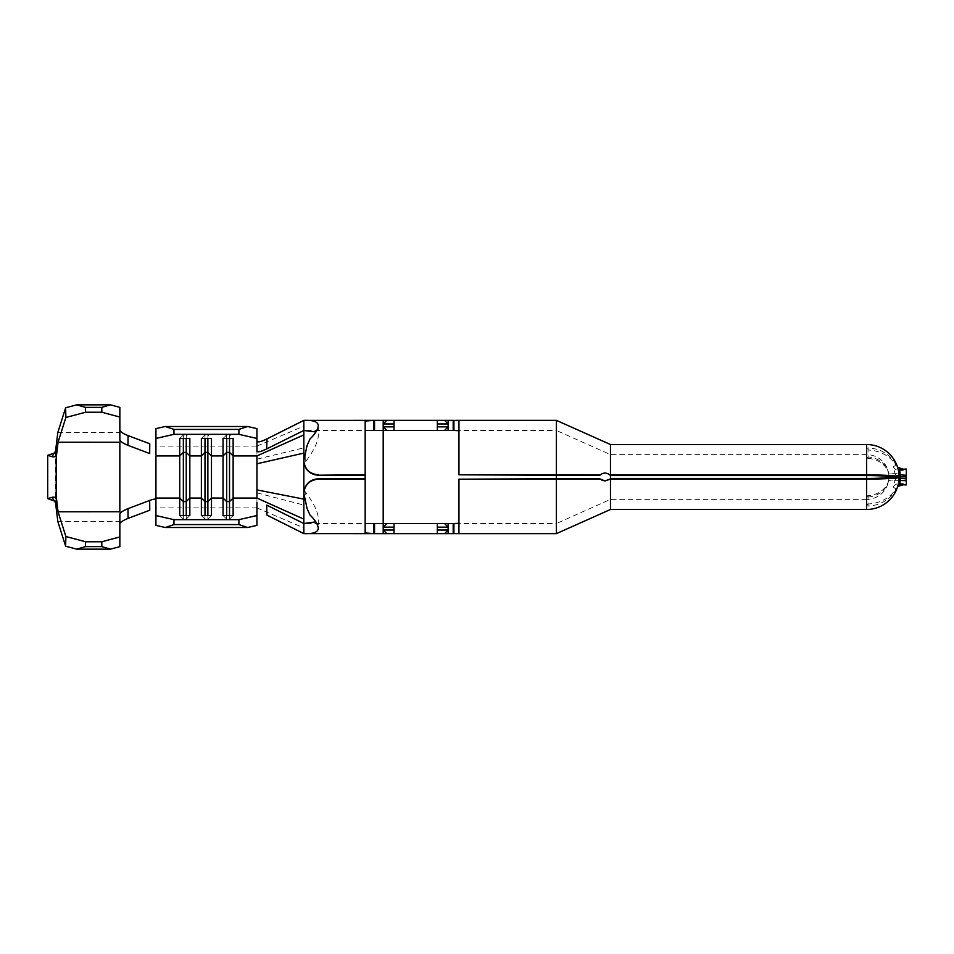 <?xml version="1.0" encoding="UTF-8"?>
<svg xmlns="http://www.w3.org/2000/svg" width="954" height="954" viewBox="0 0 954 954"><rect width="100%" height="100%" fill="white"/><g stroke="black" fill="none" stroke-linecap="round" stroke-linejoin="round"><path stroke-width="0.72" stroke-dasharray="4.77 3.58" d="M306.568 447.796L310.038 438.923M318.266 425.639L318.266 436.693C317.217 443.586 313.043 451.85 305.745 461.486L304.147 463.811M310.038 515.077L307.057 508.506M304.147 490.189L305.745 492.514C313.031 502.114 317.205 510.378 318.266 517.306L318.266 528.361M383.198 523.543L453.186 523.543M374.54 430.457L453.186 430.457M455.618 430.457L556.361 430.457L556.361 475.199L556.361 430.457L610.477 454.629L866.614 454.629L866.614 475.557L866.614 457.634L868.057 456.99L868.057 447.927A32.472 29.109 180 0 1 898.871 473.685L888.675 473.685L888.913 475.235L899.038 475.235L898.871 473.685M455.618 523.543L556.361 523.543L556.361 478.801L556.361 523.543L610.477 499.371L866.614 499.371L866.614 496.366L868.057 495.567L868.057 503.986A32.472 27.01 180 0 0 895.782 488.865L893.063 486.91L896.223 477L893.063 467.09L895.782 465.135A32.472 27.01 0 0 0 868.057 450.014L868.057 458.433L866.614 457.634L866.614 449.215L868.057 450.014M458.957 420.583L458.957 475.199M453.913 533.644L455.618 533.644M453.186 420.356L383.198 420.356L383.198 533.644L453.186 533.644M453.913 420.356L455.618 420.356M556.361 420.356L556.361 533.644M888.711 477.227L888.913 478.204L899.038 478.204L898.775 473.291L899.741 469.356M610.477 499.371L610.477 478.443L610.477 499.371M610.477 475.557L610.477 454.629L610.477 475.557C606.792 472.29 603.178 472.266 599.661 475.486M610.477 509.472L610.477 444.528M868.057 447.927L866.614 448.559L866.614 505.441L868.057 503.986M868.057 458.433A22.371 18.603 180 0 1 888.675 473.923L898.871 473.923A32.472 27.01 0 0 0 898.775 473.291L899.014 476.917M898.871 473.923L899.038 476.428L888.913 476.428L888.675 473.923M899.038 477.572L898.871 480.077L888.675 480.077L888.913 477.572L899.014 477.572M899.717 484.632L899.002 478.109M903.235 469.201L903.271 470.274C899.062 471.336 895.663 470.274 893.063 467.09M893.063 486.91C895.663 483.726 899.062 482.664 903.271 483.726L903.235 484.799M383.198 533.644L374.54 533.644M155.931 428.608L155.931 444.671M303.837 493.194L305.745 502.364L305.745 492.514M458.957 478.801L458.957 533.417M899.038 475.796L888.913 475.796L888.675 476.761M888.913 475.796L888.901 475.128A22.371 22.371 0 0 0 866.614 454.629L866.614 444.528M888.675 473.685A22.371 20.046 0 0 0 868.057 456.99M888.675 480.077A22.371 18.603 0 0 1 868.057 495.567M898.871 480.315A32.472 29.109 0 0 1 868.057 506.073L868.057 497.01L866.614 496.366L866.614 478.443L866.614 499.371A22.371 22.371 0 0 0 888.901 478.872L888.675 480.315L898.871 480.315L899.038 478.765L888.913 478.204M866.614 509.472L866.614 505.441L868.057 506.073M868.057 497.01A22.371 20.046 180 0 0 888.675 480.315M444.528 430.457L448.141 426.855L448.141 423.97L444.528 420.356M448.141 530.03L448.141 527.145L444.528 523.543M365.167 420.356L365.167 533.644M365.167 532.928L365.167 478.801L365.167 523.543L371.631 523.543M298.793 432.973L303.837 430.457L365.167 430.457L365.167 475.199L365.167 421.072M305.745 461.486L305.745 451.636L303.837 460.806M303.837 523.531L303.837 533.62M303.837 420.38L303.837 519.119M256.936 507.91L155.931 507.91L155.931 446.09L256.936 446.09L256.936 507.91L303.837 527.86M256.936 492.86L303.837 505.071M256.936 459.172L303.837 447.867M256.936 446.09L303.837 426.14M256.936 512.56L256.936 525.392M256.936 428.608L256.936 441.44M155.931 509.329L155.931 525.392M57.812 432.508L119.846 432.52L119.846 521.48L57.812 521.492M119.846 523.698L119.846 546.642M119.846 407.358L119.846 430.302M53.877 453.603L55.451 452.625L55.451 501.375L53.877 500.397M47.7 455.356L47.7 498.644M903.271 483.726L906.3 484.942L906.3 469.058L903.271 470.274M906.3 477L896.223 477M229.52 438.446L229.52 434.929L233.134 438.446M226.635 438.446L226.635 434.929L229.52 434.929M223.033 438.446L226.635 434.929M223.033 515.554L226.635 519.071L229.52 519.071L233.134 515.554M226.635 515.554L226.635 519.071M229.52 515.554L229.52 519.071M207.877 438.446L207.877 434.929L211.478 438.446M204.991 438.446L204.991 434.929L207.877 434.929M201.377 438.446L204.991 434.929M201.377 515.554L204.991 519.071L207.877 519.071L211.478 515.554M204.991 515.554L204.991 519.071M207.877 515.554L207.877 519.071M186.233 438.446L186.233 434.929L189.834 438.446M183.347 438.446L183.347 434.929L186.233 434.929M179.734 438.446L183.347 434.929M179.734 515.554L183.347 519.071L186.233 519.071L189.834 515.554M183.347 515.554L183.347 519.071M186.233 515.554L186.233 519.071M437.314 527.145L437.314 523.543M437.314 533.644L437.314 530.03M437.314 430.457L437.314 426.855M437.314 423.97L437.314 420.356M394.026 426.855L394.026 430.457M394.026 420.356L394.026 423.97M394.026 523.543L394.026 527.145M394.026 530.03L394.026 533.644M898.823 480.422L899.014 476.905M298.793 521.027L303.837 523.543L365.167 523.543"/><path stroke-width="1.43" d="M305.745 451.636L306.568 447.796M383.198 533.644L383.198 527.145L383.198 530.03L386.811 533.644L374.54 533.644L374.54 523.543L373.825 523.543L373.825 533.632L365.167 532.928L365.167 474.794L318.278 475.199C310.849 474.651 306.139 470.859 304.147 463.811L303.837 460.639L307.057 445.494L310.038 438.923C315.214 433.939 317.956 429.515 318.266 425.639C318.028 421.751 313.222 419.998 303.837 420.38L303.837 430.469L315.309 431.888M315.786 521.862L303.837 523.531L303.837 533.62C313.186 534.013 317.992 532.26 318.266 528.361C317.956 524.485 315.214 520.061 310.038 515.077L307.057 508.506L305.745 502.364M374.54 523.543L383.198 523.543L383.198 430.457L365.167 430.457M448.141 420.356L448.141 423.97L444.528 420.356L453.186 420.356L453.186 430.457L455.618 430.457M455.618 533.644L556.361 533.644L556.361 420.356L455.618 420.356M448.141 523.543L448.141 527.145L444.528 523.543L455.618 523.543M458.957 474.806L599.661 475.486L600.257 474.889L458.957 474.806L458.957 420.583L453.186 420.356M458.957 430.743L453.913 430.457L453.913 420.356M458.957 479.194L599.661 478.514L600.257 479.111L458.957 479.194L458.957 533.417L453.913 533.644L453.913 523.543L458.957 523.257M453.186 523.543L453.186 533.644L453.913 533.644M609.833 479.099L605.039 480.923L610.477 479.099L610.477 509.472L866.614 509.472A32.472 32.472 0 0 0 899.026 478.872L898.895 477.227L888.675 477.238L898.895 477.227M888.675 477.238A22.371 1.443 180 0 1 866.614 478.443L610.477 478.443L610.477 475.557L866.614 475.557A22.371 1.443 0 0 1 888.675 476.761L898.871 476.761A32.472 2.099 180 0 0 866.614 474.901L610.477 474.901L610.477 475.557L609.833 474.901C606.577 472.48 603.381 472.468 600.257 474.889M610.477 478.443L610.477 479.099L866.614 479.099A32.472 2.099 0 0 0 898.871 477.238M609.833 474.901L610.477 474.901L610.477 444.528L866.614 444.528L866.614 474.901M899.026 477.93L899.026 476.07M897.595 467.257L903.235 469.201L906.3 469.058L906.3 484.942L903.235 484.799L898.131 486.325M903.235 469.201L899.741 469.356L900.385 478.359L899.038 478.169M906.3 478.836L900.385 478.359L900.254 480.47L898.883 480.566M906.3 476.857L899.038 476.869M906.3 475.342L899.002 474.663M906.3 480.709L900.254 480.47L899.717 484.632L903.235 484.799M394.026 533.644L386.811 533.644L383.198 530.03L394.026 530.03L394.026 533.644L437.314 533.644L437.314 527.145L448.141 527.145L448.141 530.03L437.314 530.03M444.528 523.543L383.198 523.543L383.198 527.145L394.026 527.145L394.026 530.03M453.186 533.644L437.314 533.644M444.528 420.356L365.167 420.356L383.198 420.356L383.198 423.97L394.026 423.97L394.026 426.855L383.198 426.855L383.198 423.97L383.198 426.855L386.811 430.457L383.198 430.457L383.198 426.855L386.811 430.457L437.314 430.457L437.314 423.97L448.141 423.97L448.141 426.855L437.314 426.855M453.186 430.457L437.314 430.457M186.233 515.554L186.233 452.411L189.834 455.929L189.834 515.554L179.734 515.554L179.734 455.929L155.931 455.929L155.931 498.071L179.734 498.071L183.347 501.589L186.233 501.589L189.834 498.071L201.377 498.071L201.377 438.446L211.478 438.446L211.478 455.929L223.033 455.929L223.033 438.446L233.134 438.446L233.134 455.929L256.936 455.929L256.936 498.071L303.837 519.119L303.837 430.469L266.679 448.917C261.313 451.528 258.069 452.339 256.936 451.385L256.936 438.446L238.905 434.332L238.905 429.419L247.646 426.498L256.936 428.608L256.936 438.446M204.991 515.554L204.991 501.589L207.877 501.589L211.478 498.071L211.478 515.554L201.377 515.554L201.377 498.071L204.991 501.589L204.991 452.411L201.377 455.929L189.834 455.929L189.834 438.446L179.734 438.446L179.734 455.929L183.347 452.411L183.347 438.446M173.962 434.332L155.931 438.446L155.931 428.608L165.221 426.498L173.962 429.419L173.962 434.332L238.905 434.332M155.931 454.486L155.931 438.446M207.877 515.554L207.877 452.411L211.478 455.929L211.478 498.071L223.033 498.071L223.033 455.929L226.635 452.411L226.635 438.446M256.936 498.071L233.134 498.071L233.134 515.554L223.033 515.554L223.033 498.071L226.635 501.589L229.52 501.589L233.134 498.071L233.134 455.929L229.52 452.411L229.52 438.446M57.812 432.508L55.547 451.147L56.405 454.354C55.881 456.465 54.414 457.24 52.005 456.668L47.7 455.356L47.7 498.644L52.005 497.332C54.402 496.76 55.869 497.535 56.405 499.646L55.547 502.853L57.812 521.492L65.635 546.201L65.874 536.518L58.051 511.773L56.203 496.044L56.203 457.956L58.051 442.227L65.874 417.482L65.635 407.799L57.812 432.508M365.167 479.206L318.278 479.17C309.537 480.065 304.72 484.799 303.837 493.361L304.147 490.189C306.139 483.141 310.849 479.349 318.278 478.801L365.167 478.801M866.614 444.528A32.472 32.472 0 0 1 899.026 475.128L899.038 475.796M888.913 475.796L888.675 476.761M600.257 479.111L605.039 480.923L601.998 480.256M394.026 420.356L394.026 423.97M394.026 430.457L394.026 426.855M437.314 420.356L437.314 423.97M394.026 523.543L394.026 527.145M437.314 523.543L437.314 527.145M374.54 533.644L365.167 533.644M365.167 523.543L373.825 523.543M365.167 474.794L365.167 421.072L373.825 420.368L373.825 430.457M318.278 475.199L365.167 475.199M303.837 523.531L303.837 519.119L303.837 523.531L266.679 505.083L266.965 515.112L303.837 533.62L365.179 533.644M303.837 460.639L303.837 460.639C304.72 469.189 309.525 473.923 318.278 474.83M307.057 508.506L303.837 493.361M303.837 499.121L256.936 489.903M303.837 453.102L256.936 463.775M303.837 434.881L256.936 455.929M256.936 441.44C258.152 442.453 261.491 441.607 266.965 438.888L303.837 420.38L365.179 420.356M266.965 438.888L266.679 448.917M256.936 515.554L256.936 525.392L247.646 527.502L238.905 524.581L238.905 519.668L256.936 515.554L256.936 502.615M165.221 527.502L155.931 525.392L155.931 515.554L173.962 519.668L173.962 524.581L165.221 527.502L247.646 527.502M173.962 524.581L238.905 524.581M173.962 519.668L238.905 519.668M155.931 515.554L155.931 499.514C155.514 498.763 153.439 499.073 149.683 500.445L127.967 508.673L128.051 518.404C123.316 520.288 120.586 522.053 119.846 523.698M173.962 429.419L238.905 429.419M165.221 426.498L247.646 426.498M119.846 430.302C120.586 431.935 123.316 433.712 128.051 435.596L149.766 443.765L149.683 453.555L127.967 445.327C123.281 443.431 120.574 441.678 119.846 440.056L119.846 417.065L101.84 412.235L85.598 412.235L65.874 417.482M149.683 500.445L149.766 510.235L128.051 518.404M128.051 435.596L127.967 445.327M58.051 511.773L119.846 511.749L119.846 442.251L58.051 442.227M101.84 541.765L85.598 541.765L85.431 546.63L101.816 546.63L101.84 541.765L119.846 536.935L119.846 513.944C120.574 512.322 123.269 510.569 127.967 508.673M119.846 536.935L119.846 546.642L110.485 549.146L101.816 546.63M65.635 407.799L76.678 404.854L110.485 404.854L119.846 407.358L119.846 417.065M85.431 546.63L76.678 549.146L110.485 549.146M65.874 536.518L85.598 541.765M76.678 549.146L65.635 546.201M55.547 502.853L52.005 497.332M52.005 456.668L55.547 451.147M101.84 412.235L101.816 407.37L85.431 407.37L85.598 412.235M101.816 407.37L110.485 404.854M76.678 404.854L85.431 407.37M448.141 533.644L448.141 530.03L444.528 533.644L448.141 530.03M448.141 430.457L448.141 426.855L444.528 430.457M47.7 498.644L54.593 501.065M54.819 452.852L47.7 455.356M229.52 515.554L229.52 452.411L226.635 452.411L226.635 515.554M204.991 438.446L204.991 452.411L207.877 452.411L207.877 438.446M183.347 515.554L183.347 452.411L186.233 452.411L186.233 438.446M386.811 420.356L383.198 423.97L386.811 420.356M386.811 523.543L383.198 527.145L386.811 523.543M866.614 478.443L866.614 475.557M866.614 479.099L866.614 509.472M374.54 430.457L374.54 420.356M888.711 476.773L898.895 476.773M610.477 444.528L556.361 420.356M610.477 509.472L556.361 533.644M371.631 523.543L381.552 523.543M303.837 533.644L292.675 528.015M303.837 420.356L292.675 425.985"/></g></svg>
